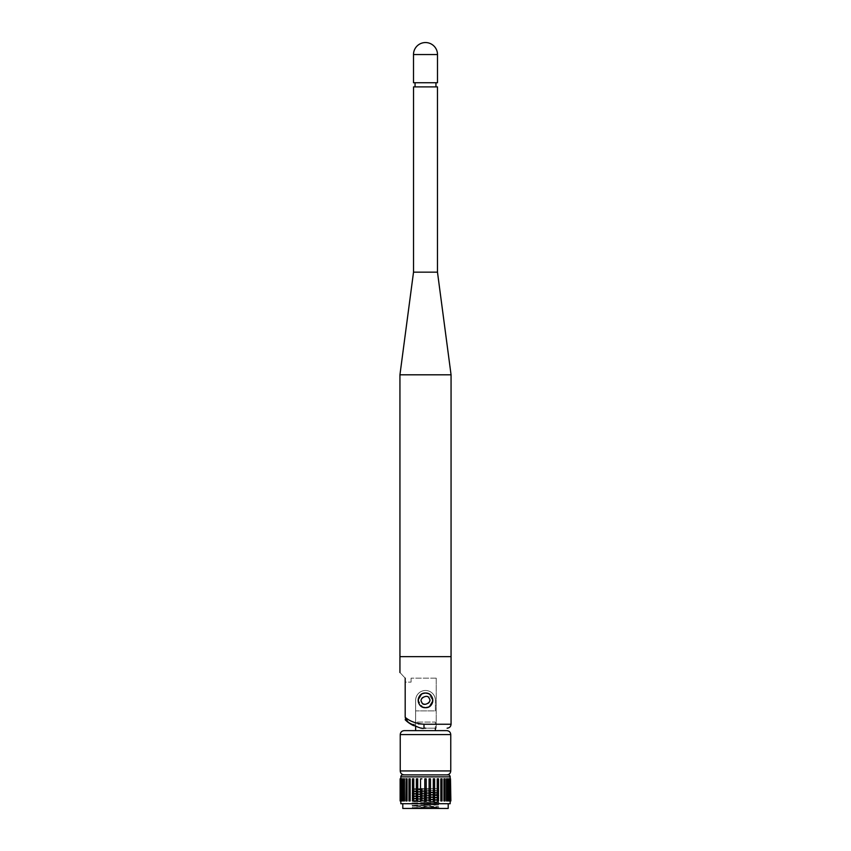 <?xml version="1.0" encoding="UTF-8"?>
<svg xmlns="http://www.w3.org/2000/svg" width="851" height="851" viewBox="0 0 851 851"><rect width="100%" height="100%" fill="white"/><g stroke="black" fill="none" stroke-linecap="round" stroke-linejoin="round"><path stroke-width="0.64" stroke-dasharray="4.25 3.19" d="M451.062 656.653L399.938 656.653L451.062 656.653M399.938 374.812L451.062 374.812M413.501 82.738L437.499 82.738M425.5 86.887L435.946 86.887L425.5 86.887M425.5 82.738L415.054 82.738L425.5 82.738M413.522 86.887L437.478 86.887M413.522 272.16L437.478 272.16M422.692 707.117A7.319 7.319 0 0 0 429.574 694.267A7.319 7.319 0 0 1 432.819 700.352L428.308 693.597A7.319 7.319 0 0 0 421.426 706.447A7.319 7.319 0 0 1 418.181 700.352A7.319 7.319 0 0 0 425.5 707.681A7.319 7.319 0 0 0 432.819 700.352A7.319 7.319 0 0 0 425.5 693.033A7.319 7.319 0 0 0 418.181 700.352A7.319 7.319 0 0 1 425.5 693.033A7.319 7.319 0 0 1 432.819 700.352A7.319 7.319 0 0 1 425.5 707.681A7.319 7.319 0 0 1 418.181 700.352L422.692 707.117A7.319 7.319 0 0 0 428.319 707.117L429.574 706.447M405.193 678.173C398.3 670.758 398.3 670.758 405.193 678.173L405.193 682.119L411.076 682.119L405.193 682.119L405.193 719.755M436.233 678.173L411.076 678.173L436.233 678.173L436.233 728.19L424 728.19L436.233 728.19L436.233 678.173M413.618 725.648A28.583 28.583 0 0 0 423.989 728.19A28.583 28.583 0 0 1 408.033 722.276A28.583 28.583 0 0 0 408.32 722.488M425.5 728.19L424 728.19C419.33 727.903 414.969 726.594 410.937 724.244L451.062 724.244M411.076 678.173L411.076 682.119L411.076 678.173M428.308 693.597A7.319 7.319 0 0 0 422.681 693.597L421.426 694.267M435.372 730.637L435.372 722.073L415.628 722.073L415.628 730.637L435.372 730.637L415.628 730.637M415.628 700.352A9.872 9.872 0 0 1 425.5 690.491A9.872 9.872 0 0 1 435.372 700.352A9.872 9.872 0 0 0 425.5 690.491A9.872 9.872 0 0 0 415.628 700.352A9.872 9.872 0 0 1 425.5 690.491A9.872 9.872 0 0 1 435.372 700.352A9.872 9.872 0 0 0 425.5 690.491A9.872 9.872 0 0 0 415.628 700.352L415.628 710.893L435.372 710.893L435.372 700.352L435.372 710.893L415.628 710.893L415.628 700.352L415.628 722.073L415.628 700.352M415.628 726.467L415.628 722.073L435.372 722.073L435.372 728.19M404.182 730.637L446.818 730.637M446.818 774.889L404.182 774.889M432.042 697.107A7.308 7.308 0 0 0 422.256 693.81A7.308 7.308 0 0 0 418.958 703.607A7.308 7.308 0 0 0 428.744 706.894A7.308 7.308 0 0 0 432.042 697.107M418.213 699.862A7.308 7.308 0 0 1 426 693.065A7.308 7.308 0 0 1 432.787 700.852A7.308 7.308 0 0 0 426 693.065A7.308 7.308 0 0 0 418.213 699.862A7.308 7.308 0 0 0 425 707.638A7.308 7.308 0 0 0 432.787 700.852A7.308 7.308 0 0 1 425 707.638A7.308 7.308 0 0 1 418.213 699.862A7.308 7.308 0 0 0 425 707.638A7.308 7.308 0 0 0 432.787 700.852A7.308 7.308 0 0 0 426 693.065A7.308 7.308 0 0 0 418.213 699.862M450.487 800.951L450.487 778.835L449.913 778.835L449.913 800.951L450.487 800.951L449.668 800.951L449.913 778.835L449.668 800.951L450.487 800.951L450.168 778.835L450.168 800.951L450.87 800.951M448.445 800.951L448.445 778.835L448.445 800.951L449.381 800.951L449.381 778.835L449.381 800.951L448.445 800.951M446.52 800.951L447.211 800.951L447.211 778.835L446.52 778.835L446.52 800.951L447.562 800.951L447.562 778.835L447.562 800.951L446.52 800.951M443.945 800.951L445.094 800.951L443.945 800.951L444.839 800.951L444.839 778.835L443.945 778.835L445.094 778.835L444.839 800.951L445.094 778.835L443.945 778.835M440.829 800.951L442.052 800.951L440.829 800.951L441.882 800.951L441.882 778.835L440.829 778.835L442.052 778.835L441.882 800.951L442.052 778.835L440.829 778.835M437.233 800.951L438.435 800.951L438.435 778.835L437.233 778.835L437.233 800.951L438.531 800.951L438.531 778.835L438.531 800.951L437.233 800.951M433.287 800.951L434.584 800.951L434.584 778.835L433.287 778.835L433.287 800.951L434.627 800.951L434.627 778.835L434.627 800.951L433.287 800.951M429.106 800.951L430.468 800.951L430.468 778.835L429.106 778.835L429.106 800.951L430.478 800.951L430.478 778.835L430.478 800.951L429.106 800.951M424.809 800.951L426.191 800.951L426.191 778.835L424.809 778.835L424.809 800.951L424.809 778.835L426.191 778.835L426.191 800.951L424.809 800.951L424.809 778.835L426.191 778.835L426.191 800.951L424.809 800.951M421.894 778.835L420.522 778.835L421.894 778.835L420.532 778.835L420.532 800.951L421.894 800.951L421.894 800.163M421.894 799.557L421.894 798.77M421.894 798.589L421.894 797.802M421.894 797.196L421.894 796.398M421.894 796.217L421.894 795.43M421.894 794.823L421.894 793.058M421.894 792.451L421.894 791.664M421.894 791.483L421.894 790.685M421.894 790.09L421.894 788.707M416.373 800.951L417.713 800.951L416.416 800.951L417.713 800.951L417.713 778.835L416.416 778.835L416.416 800.951L416.373 778.835L417.713 778.835L416.373 778.835M412.469 800.951L413.767 800.951L412.565 800.951L413.767 800.951L413.767 778.835L412.565 778.835L412.565 800.951L412.469 778.835L413.767 778.835L412.469 778.835M409.118 800.951L410.171 800.951L408.948 800.951L410.171 800.951L410.171 778.835L409.118 778.835L409.118 800.951L408.948 778.835L410.171 778.835L409.118 778.835M406.161 800.951L407.055 800.951L405.906 800.951L406.161 778.835L406.161 800.951L407.055 800.951M407.055 778.835L406.161 778.835M403.789 800.951L404.48 800.951L403.438 800.951L403.789 778.835L403.789 800.951L404.48 800.951M404.48 778.835L403.438 778.835L404.48 778.835L403.438 778.835L403.438 800.951M402.087 800.951L402.087 778.835L402.555 800.951M402.555 778.835L401.619 778.835L402.555 778.835L401.619 778.835L401.619 800.951M401.087 800.951L400.513 800.951L401.332 800.951L401.332 778.835L401.087 800.951L401.087 778.835L400.513 778.835L401.332 778.835L400.513 778.835L400.832 800.951L400.832 778.835L400.13 778.835M400.821 803.716L450.179 803.716M400.513 778.835L400.821 800.951L400.13 800.951M402.8 808.45L448.2 808.45M402.8 803.716L448.2 803.716L402.8 803.716M434.712 788.707L412.469 788.707L438.531 788.707L434.712 788.707L434.723 790.292L434.712 788.707L412.469 789.6L438.531 790.781L412.469 791.962L438.531 793.153L412.469 794.334L438.531 795.515L412.469 796.706L438.531 797.887L412.469 799.068L438.531 800.259L412.469 801.44L438.531 802.621L412.469 803.812L438.531 804.993L412.469 806.174L438.084 807.269L434.712 807.663L439.286 807.907L412.267 807.727L410.108 808.45L440.892 808.45L410.108 808.45M434.712 807.663L412.916 807.663L438.531 806.567L412.469 805.386L438.531 804.206L412.469 803.014L438.531 801.833L412.469 800.653L438.531 799.461L412.469 798.281L438.531 797.1L412.469 795.908L438.531 794.728L412.469 793.547L438.531 792.355L412.469 791.175L425.5 790.59M412.469 791.175L412.469 791.962M438.531 788.707L438.531 790.781M412.469 793.547L412.469 794.334M438.531 792.355L438.531 793.153M412.469 795.908L412.469 796.706M438.531 794.728L438.531 795.515M412.469 798.281L412.469 799.068M438.531 797.1L438.531 797.887M412.469 800.653L412.469 801.44M438.531 799.461L438.531 800.259M412.469 803.014L412.469 803.812M438.531 801.833L438.531 802.621M412.469 805.386L412.469 806.174M438.531 804.206L438.531 804.993M438.531 806.567L438.531 807.365M412.469 788.707L412.469 789.6M447.211 778.835L446.52 778.835L447.211 778.835M438.435 778.835L437.233 778.835L438.435 778.835M434.584 778.835L433.287 778.835L434.584 778.835M430.468 778.835L429.106 778.835L430.468 778.835M421.894 800.951L420.522 800.951L421.894 800.951M425.5 805.589L412.129 806.248L411.682 806.971L412.916 807.663M425.5 806.78L438.871 807.429L440.892 808.45M402.8 774.889L448.2 774.889M413.501 54.549L437.499 54.549M400.236 734.583L450.764 734.583M450.764 770.942L400.236 770.942M429.638 700.639C431.436 695.831 420.224 695.065 421.362 700.075C419.564 704.883 430.776 705.649 429.638 700.639M400.821 776.867L450.179 776.867M420.522 800.951L420.522 778.835M408.948 800.951L408.948 778.835M405.906 800.951L405.906 778.835M425.5 803.227L412.129 803.876L411.682 804.599L412.118 805.312L425.5 805.982M425.5 804.801L438.871 804.142L439.318 803.408L438.861 802.684L425.5 802.036M425.5 798.483L412.129 799.132L411.682 799.866L412.118 800.578L425.5 801.248M425.5 796.121L412.129 796.77L411.682 797.493L412.118 798.206L425.5 798.876M425.5 802.429L438.871 801.77L439.318 801.046L438.861 800.323L425.5 799.674M425.5 800.068L438.871 799.397L439.318 798.674L438.861 797.951L425.5 797.302M425.5 800.855L411.756 801.897L411.98 802.855L425.5 803.621M425.5 797.695L438.861 797.036L439.318 796.302L438.871 795.579L425.5 794.93M425.5 793.749L412.097 794.419L411.682 795.121L412.118 795.845L425.5 796.515M425.5 795.323L439.254 794.26L439.02 793.313L425.5 792.568M425.5 791.377L412.139 792.026L411.682 792.749L412.118 793.472L425.5 794.143M425.5 792.962L438.871 792.292L439.318 791.568L438.871 790.845L425.5 790.196M425.5 789.005L412.097 789.685L411.746 790.707L425.5 791.77"/><path stroke-width="1.28" d="M437.478 272.16L413.522 272.16L413.522 86.887L437.478 86.887L437.478 272.16L451.062 374.812L399.938 374.812L399.938 656.653L451.062 656.653L399.938 656.653L399.938 672.524M413.522 272.16L399.938 374.812M437.499 54.549L437.499 82.738L413.501 82.738L413.501 54.549A11.999 11.999 0 0 1 425.5 42.55A11.999 11.999 0 0 1 437.499 54.549L413.501 54.549M428.308 693.597A7.319 7.319 0 0 1 429.574 694.267A7.319 7.319 0 0 0 428.308 693.597L425.5 693.033C434.935 692.576 434.957 708.128 425.5 707.681L428.319 707.117A7.319 7.319 0 0 0 432.819 700.352M429.574 706.447L432.797 701.001M422.692 707.117A7.319 7.319 0 0 1 421.426 706.447A7.319 7.319 0 0 0 422.692 707.117L425.5 707.681C416.065 708.138 416.043 692.586 425.5 693.033L422.681 693.597A7.319 7.319 0 0 0 418.181 700.352M405.193 678.173C398.3 670.758 398.3 670.758 405.193 678.173L405.193 717.308C409.661 721.222 415.916 723.531 423.968 724.244L451.062 724.244L451.062 374.812M408.32 722.488A28.583 28.583 0 0 0 410.703 724.095M410.905 724.222A28.583 28.583 0 0 0 413.618 725.648M405.193 717.308L408.044 722.276C417.086 727.19 422.404 729.158 424 728.19A28.583 28.583 0 0 0 424 728.19L425.5 728.19M424 728.19L423.968 724.244M408.033 722.276A28.583 28.583 0 0 1 405.193 719.755L410.937 724.244M421.426 694.267L418.203 699.703M450.764 734.583L400.236 734.583C400.481 732.2 401.8 730.892 404.182 730.637L446.818 730.637C449.2 730.892 450.519 732.2 450.764 734.583L450.764 770.942C450.519 773.325 449.2 774.644 446.818 774.889L404.182 774.889C401.8 774.644 400.481 773.325 400.236 770.942L450.764 770.942M400.236 734.583L400.236 770.942M415.628 730.637L415.628 726.467M435.372 728.19L435.372 730.637M418.958 703.607A7.308 7.308 0 0 1 422.256 693.81A7.308 7.308 0 0 1 432.042 697.107A7.308 7.308 0 0 1 428.744 706.894A7.308 7.308 0 0 1 418.958 703.607A7.308 7.308 0 0 1 422.256 693.81A7.308 7.308 0 0 1 432.042 697.107A7.308 7.308 0 0 1 428.744 706.894A7.308 7.308 0 0 1 418.958 703.607M450.179 778.835L450.179 776.867A1.979 1.979 0 0 0 448.2 774.889L402.8 774.889A1.979 1.979 0 0 0 400.821 776.867L400.821 778.835M443.945 778.835L443.945 800.951L445.094 800.951L445.094 778.835L443.945 778.835L443.945 800.951M440.829 778.835L440.829 800.951L442.052 800.951L442.052 778.835L440.829 778.835L440.829 800.951M421.894 800.163L421.894 799.557M421.894 797.802L421.894 797.196M421.894 795.43L421.894 794.823M421.894 793.058L421.894 792.451M421.894 790.685L421.894 790.09M421.894 788.707L421.894 800.951L420.522 800.951L420.522 778.835L420.522 800.951M407.055 800.951L407.055 778.835L407.055 800.951L405.906 800.951L406.161 778.835M404.48 800.951L404.48 778.835L404.48 800.951L403.438 800.951L403.438 778.835L404.48 778.835M402.555 800.951L402.555 778.835L402.555 800.951L401.619 800.951L401.619 778.835L402.555 778.835M450.179 800.951L450.179 803.716L400.821 803.716L400.821 800.951M400.13 800.951L401.332 800.951L401.332 778.835L400.13 778.835L400.13 800.951M450.487 778.835L450.87 800.951L450.487 778.835L449.668 778.835L449.668 800.951L450.487 800.951M448.2 803.716L448.2 808.45L402.8 808.45L402.8 803.716M424.809 800.951L424.809 778.835L426.191 778.835L426.191 800.951L424.809 800.951M429.106 800.951L430.478 800.951L430.478 778.835L429.106 778.835L429.106 800.951M433.287 800.951L434.627 800.951L434.627 778.835L433.287 778.835L433.287 800.951M437.233 800.951L438.531 800.951L438.531 778.835L437.233 778.835L437.233 800.951M446.52 800.951L447.562 800.951L447.562 778.835L446.52 778.835L446.52 800.951M448.445 800.951L449.381 800.951L449.381 778.835L448.445 778.835L448.445 800.951M421.894 778.835L420.522 778.835M416.416 800.951L417.713 800.951L417.713 778.835L416.373 778.835L416.416 800.951M412.565 800.951L413.767 800.951L413.767 778.835L412.469 778.835L412.565 800.951M409.118 800.951L410.171 800.951L410.171 778.835L409.118 778.835M407.055 778.835L405.906 778.835M401.087 800.951L400.513 800.951L400.513 778.835M421.788 702.203C418.277 698.448 428.34 693.448 429.212 698.511C432.723 702.266 422.66 707.266 421.788 702.203M450.179 776.867L400.821 776.867M435.946 82.738L435.946 86.887M415.054 82.738L415.054 86.887M451.062 724.244C450.828 726.637 449.509 727.945 447.115 728.19M416.373 800.951L416.373 778.835M412.469 800.951L412.469 778.835M408.948 800.951L408.948 778.835"/></g></svg>
